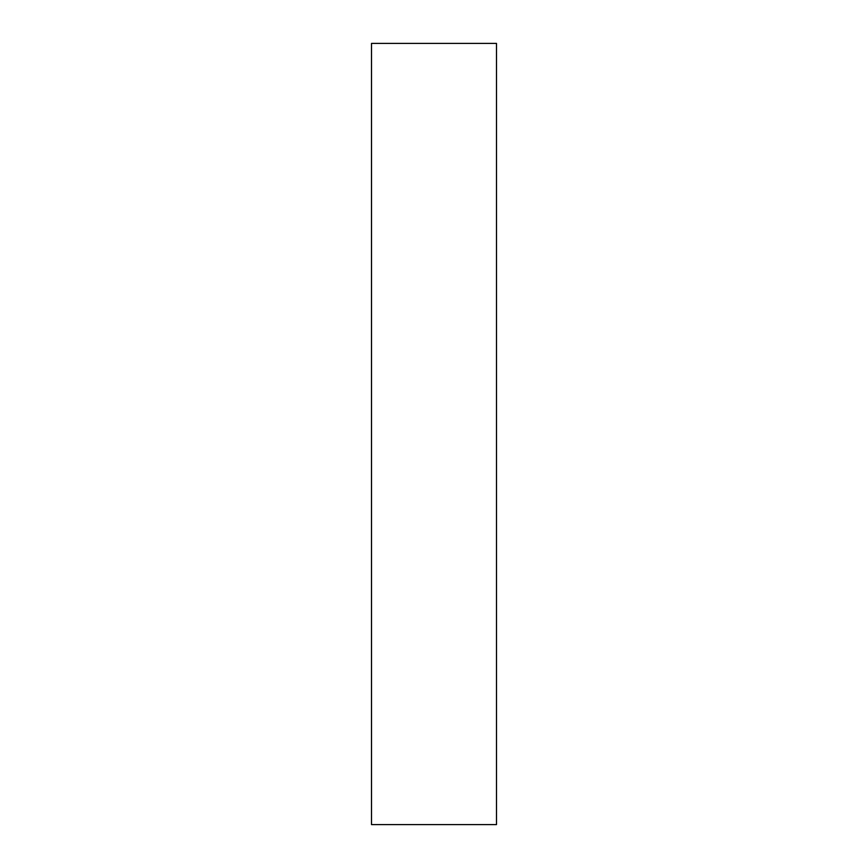 <?xml version="1.0" encoding="UTF-8"?>
<svg xmlns="http://www.w3.org/2000/svg" width="868" height="868" viewBox="0 0 868 868"><rect width="100%" height="100%" fill="white"/><g stroke="black" fill="none" stroke-linecap="round" stroke-linejoin="round"><path stroke-width="1.3" d="M371.504 434L371.504 824.6L496.496 824.6L496.496 43.4L371.504 43.4L371.504 434"/></g></svg>
